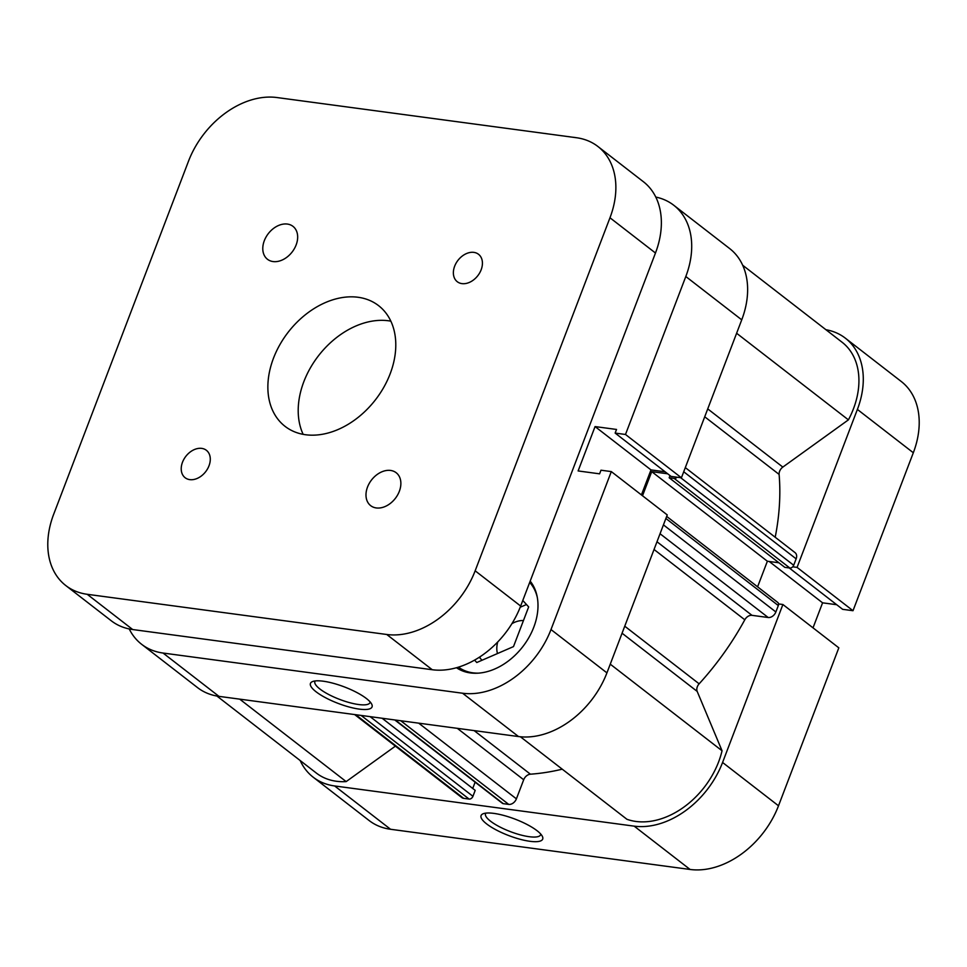 <?xml version="1.0" encoding="UTF-8"?>
<svg xmlns="http://www.w3.org/2000/svg" width="967" height="967" viewBox="0 0 967 967"><rect width="100%" height="100%" fill="white"/><g stroke="black" fill="none" stroke-linecap="round" stroke-linejoin="round"><path stroke-width="1.45" d="M537.072 830.726A32.975 8.812 20.9 0 1 542.354 836.358A32.975 8.812 20.9 0 1 523.945 840.214A32.975 8.812 20.9 0 1 486.703 823.969A32.975 8.812 20.9 0 1 483.162 813.755A32.975 8.812 20.9 0 1 508.207 816.74A32.975 8.812 20.9 0 1 537.072 830.726M485.845 813.126A29.506 7.881 -159.1 0 0 485.519 813.694A29.506 7.881 -159.1 0 0 490.547 821.201A29.506 7.881 -159.1 0 0 520.186 834.823A29.506 7.881 -159.1 0 0 540.638 834.739A29.506 7.881 -159.1 0 0 540.783 834.11M797.074 567.387L853.003 610.709L913.319 452.749L857.391 409.428L797.074 567.387L792.722 566.807M300.169 760.533A79.826 57.694 -52.2 0 0 313.187 777.19A79.826 57.694 -52.2 0 0 334.63 785.953L390.559 829.275A79.826 57.694 127.8 0 1 369.116 820.524L313.187 777.19M634.171 826.144A79.826 57.694 -52.2 0 0 722.579 762.467L782.895 604.508L838.824 647.83L778.508 805.789A79.826 57.694 127.8 0 1 690.1 869.466L634.171 826.144L334.63 785.953M782.895 604.508L778.544 603.916M857.391 409.428A79.826 57.694 -52.2 0 0 845.303 338.136A79.826 57.694 -52.2 0 0 825.915 329.711M845.303 338.136L901.232 381.469A79.826 57.694 127.8 0 1 913.319 452.749M789.241 567.943L842.656 609.331L853.003 610.709M813.017 627.837L822.579 602.828L836.709 604.713M690.1 869.466L390.559 829.275M769.212 561.476L822.579 602.828M478.411 673.141A55.53 40.143 127.8 0 1 472.839 672.827A55.53 40.143 127.8 0 1 458.467 667.145L464.015 671.461M316.076 691.78A32.975 8.812 20.9 0 1 312.534 681.578A32.975 8.812 20.9 0 1 337.58 684.551A32.975 8.812 20.9 0 1 366.433 698.537A32.975 8.812 20.9 0 1 371.715 704.181A32.975 8.812 20.9 0 1 353.318 708.037A32.975 8.812 20.9 0 1 316.076 691.78M315.206 680.949A29.506 7.881 -159.1 0 0 314.891 681.517A29.506 7.881 -159.1 0 0 319.92 689.012A29.506 7.881 -159.1 0 0 349.558 702.646A29.506 7.881 -159.1 0 0 370.01 702.562A29.506 7.881 -159.1 0 0 370.143 701.921M456.472 667.738A57.258 41.388 -52.2 0 0 470.337 672.923A57.258 41.388 -52.2 0 0 526.483 641.484A57.258 41.388 -52.2 0 0 530.182 581.119M497.485 653.535A23.595 17.055 127.8 0 1 497.727 641.991M511.918 623.667A23.595 17.055 127.8 0 1 523.437 620.572M685.808 276.514A79.826 57.694 -52.2 0 0 673.721 205.222L729.65 248.555A79.826 57.694 127.8 0 1 741.737 319.835L685.808 276.514L625.492 434.473L615.145 433.083L616.535 429.457L595.068 426.58L578.121 470.941L599.588 473.83L600.978 470.204L611.313 471.594L667.242 514.915L606.925 672.875A79.826 57.694 127.8 0 1 518.517 736.552L462.589 693.23A79.826 57.694 -52.2 0 0 550.997 629.553L606.925 672.875M611.313 471.594L550.997 629.553M129.215 628.937A79.826 57.694 -52.2 0 0 141.605 644.276A79.826 57.694 -52.2 0 0 163.048 653.039L218.977 696.361L518.517 736.552M218.977 696.361A79.826 57.694 127.8 0 1 197.534 687.61L141.605 644.276M741.737 319.835L681.421 477.795L671.086 476.417L615.145 433.083M665.127 471.799L650.996 469.902L641.435 494.923M673.721 205.222A79.826 57.694 -52.2 0 0 655.771 197.063M163.048 653.039L462.589 693.23M681.421 477.795L625.492 434.473M650.996 469.902L595.068 426.58M526.483 604.52L520.198 607.252M480.309 656.605L479.837 657.862L482.001 660.256M529.686 582.424A55.53 40.143 127.8 0 1 537.253 597.183M522.796 600.459L528.659 606.913L513.501 646.597L476.767 662.528L474.579 660.123M479.173 657.355L479.837 657.862M520.403 736.769L626.918 819.279A74.616 53.934 -52.2 0 0 635.96 821.454A74.616 53.934 -52.2 0 0 722.047 750.767L697.183 691.405L622.071 633.216M610.25 664.16L722.047 750.767M216.922 696.047L316.366 773.08A74.616 53.934 -52.2 0 0 336.419 781.263A74.616 53.934 -52.2 0 0 346.162 781.602L395.394 746.137M239.707 699.141L346.162 781.602M474.132 730.605L530.412 774.192A239.465 173.093 -52.2 0 0 562.25 769.176M775.196 537.241A239.465 173.093 -52.2 0 0 779.112 474.41L704.713 416.789M624.755 626.205L699.141 683.826A239.465 173.093 -52.2 0 0 744.795 619.787L654.043 549.486M642.511 495.757L651.722 471.642L667.701 473.794M670.01 475.583L669.176 477.771L674.204 478.435A3.469 2.514 -52.2 0 0 677.069 477.214M370.107 716.644L472.936 796.3L475.196 790.365L382.11 718.251M472.936 796.3A3.469 2.514 127.8 0 1 469.092 799.068L463.652 798.343A6.938 5.016 127.8 0 1 461.791 797.582L354.635 714.565M707.735 408.896L782.835 467.085L848.41 419.859A74.616 53.934 -52.2 0 0 842.112 342.258L742.668 265.224M782.835 467.085A6.938 5.016 -52.2 0 0 779.112 474.41M685.313 467.617L795.092 552.653A6.938 5.016 127.8 0 1 796.143 558.853L683.717 471.763M680.671 477.698L793.702 565.26L796.143 558.853M793.702 565.26A3.469 2.514 127.8 0 1 789.858 568.028L674.204 478.435M669.176 477.771L784.817 567.351L789.858 568.028M757.596 586.824L767.375 561.235L778.918 562.782M666.674 516.402L777.782 602.465A3.469 2.514 127.8 0 1 778.314 605.56L775.86 611.966A6.938 5.016 127.8 0 1 768.173 617.502L751.988 615.338A6.938 5.016 -52.2 0 0 744.795 619.787M699.141 683.826A6.938 5.016 -52.2 0 0 697.183 691.405M530.412 774.192A6.938 5.016 -52.2 0 0 523.691 779.765L457.318 728.344M418.699 723.159L516.402 798.851L523.691 779.765M516.402 798.851A6.938 5.016 127.8 0 1 508.715 804.387L400.761 720.753M395.322 720.028L503.287 803.662L508.715 804.387M503.287 803.662A3.469 2.514 127.8 0 1 502.357 803.275L394.79 719.956M472.73 788.443L475.123 782.182M736.612 333.252L848.41 419.859M651.722 471.642L767.375 561.235M273.069 261.561A20.827 15.049 -52.2 0 0 294.403 248.604A20.827 15.049 -52.2 0 0 292.977 226.351A20.827 15.049 -52.2 0 0 287.38 224.066A20.827 15.049 -52.2 0 0 266.046 237.024A20.827 15.049 -52.2 0 0 267.472 259.277A20.827 15.049 -52.2 0 0 273.069 261.561M376.272 507.941A20.827 15.049 -52.2 0 0 397.606 494.983A20.827 15.049 -52.2 0 0 396.18 472.73A20.827 15.049 -52.2 0 0 390.595 470.445A20.827 15.049 -52.2 0 0 369.249 483.403A20.827 15.049 -52.2 0 0 370.675 505.656A20.827 15.049 -52.2 0 0 376.272 507.941M461.936 283.621A17.358 12.547 -52.2 0 0 479.717 272.827A17.358 12.547 -52.2 0 0 478.52 254.285A17.358 12.547 -52.2 0 0 473.866 252.375A17.358 12.547 -52.2 0 0 456.086 263.169A17.358 12.547 -52.2 0 0 457.27 281.711A17.358 12.547 -52.2 0 0 461.936 283.621M189.786 479.632A17.358 12.547 -52.2 0 0 207.567 468.838A17.358 12.547 -52.2 0 0 206.382 450.296A17.358 12.547 -52.2 0 0 201.716 448.386A17.358 12.547 -52.2 0 0 183.935 459.192A17.358 12.547 -52.2 0 0 185.132 477.734A17.358 12.547 -52.2 0 0 189.786 479.632M305.584 434.739A76.357 55.192 -52.2 0 0 383.826 387.235A76.357 55.192 -52.2 0 0 378.58 305.645A76.357 55.192 -52.2 0 0 358.068 297.268A76.357 55.192 -52.2 0 0 279.826 344.772A76.357 55.192 -52.2 0 0 285.072 426.362A76.357 55.192 -52.2 0 0 305.584 434.739M390.837 321.165A76.357 55.192 -52.2 0 0 388.408 320.766A76.357 55.192 -52.2 0 0 317.563 356.98A76.357 55.192 -52.2 0 0 303.154 434.352M609.972 217.768A79.826 57.694 -52.2 0 0 597.884 146.476L643.393 181.723A79.826 57.694 127.8 0 1 655.469 253.016L609.972 217.768L475.16 570.808L520.657 606.055L655.469 253.016M520.657 606.055A79.826 57.694 127.8 0 1 432.249 669.732L132.709 629.541A79.826 57.694 127.8 0 1 111.265 620.778L65.768 585.531A79.826 57.694 -52.2 0 0 87.211 594.294L386.752 634.485A79.826 57.694 -52.2 0 0 475.16 570.808M597.884 146.476A79.826 57.694 -52.2 0 0 576.441 137.725L276.9 97.534A79.826 57.694 -52.2 0 0 188.492 161.211L53.681 514.251A79.826 57.694 -52.2 0 0 65.768 585.531M722.579 762.467L778.508 805.789M656.992 541.75L751.988 615.338M768.173 617.502L660.05 533.748M778.314 605.56L665.888 518.469M663.435 524.876L775.86 611.966M469.092 799.068L361.126 715.435M355.699 714.71L463.652 798.343M87.211 594.294L132.709 629.541M432.249 669.732L386.752 634.485M529.856 581.977L532.031 583.669"/></g></svg>
